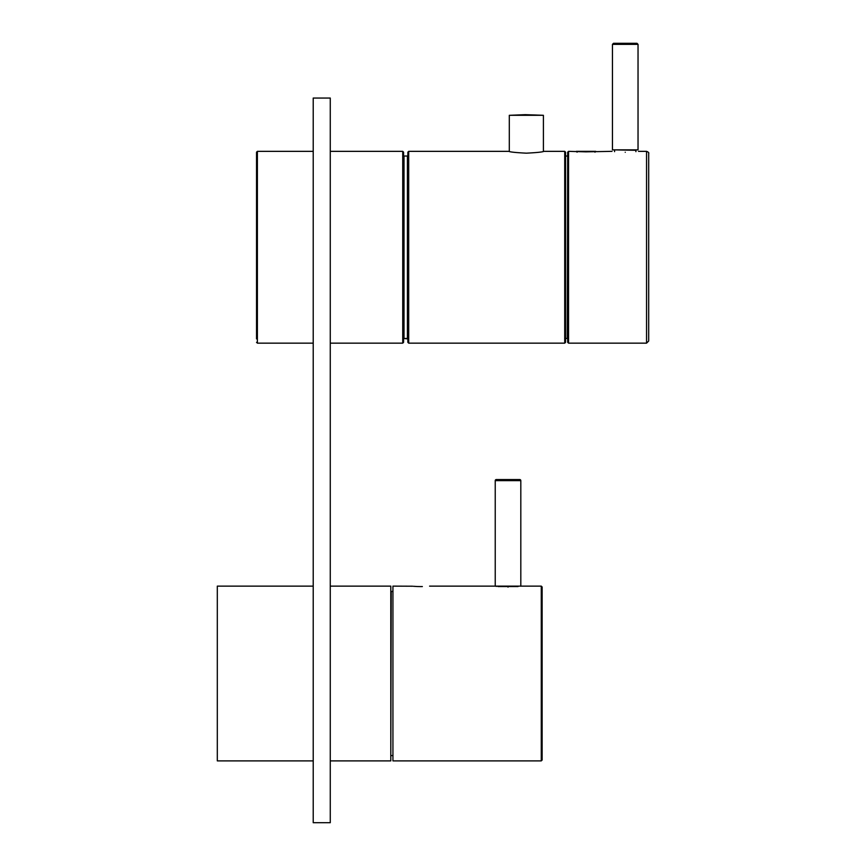 <?xml version="1.0" encoding="UTF-8"?>
<svg xmlns="http://www.w3.org/2000/svg" width="866" height="866" viewBox="0 0 866 866"><rect width="100%" height="100%" fill="white"/><g stroke="black" fill="none" stroke-linecap="round" stroke-linejoin="round"><path stroke-width="1.3" d="M256.531 338.898L256.531 152.189L257.386 151.344L257.386 343.153L313.221 343.153M403.588 152.189L403.588 342.308L402.733 343.153L402.733 151.344L403.588 152.189M256.531 169.022L256.531 166.11M403.588 169.022L403.588 155.599M568.551 343.153L567.695 342.308L567.695 152.189L568.551 151.344L568.551 343.153L646.556 343.153L646.556 151.344C648.396 152.091 649.11 152.795 648.688 153.466L648.688 341.031L646.556 343.153M586.022 151.853C573.357 151.29 573.368 151.29 586.033 151.853C598.698 151.29 598.687 151.29 586.022 151.853L568.551 151.344M565.563 338.465L567.273 338.465L567.695 155.599M625.241 152.254C608.192 151.258 608.192 151.258 625.241 152.254C642.291 151.258 642.291 151.258 625.241 152.254M407.854 342.297L407.854 152.189L408.698 151.344L408.698 343.153L407.854 342.308M565.563 152.2L565.563 342.308L565.563 152.189L564.719 151.344L543.826 151.344C542.809 152.015 536.985 152.622 526.355 153.174C515.735 152.622 509.901 152.015 508.872 151.344L509.305 151.377M404.011 156.032L404.011 338.465L407.421 338.465L407.421 156.032L404.011 156.032M407.421 156.032L407.854 338.898L403.588 338.465M495.233 480.63A1.061 1.061 0 0 1 496.305 479.558L519.741 479.558A1.061 1.061 0 0 1 520.812 480.63L520.812 586.13L495.233 586.13L495.233 480.63L520.812 480.63M518.041 586.553L498.004 586.553M612.457 44.361L613.518 43.3L636.965 43.3L638.036 44.361L612.457 44.361L612.457 149.861L638.036 149.861L638.036 44.361M635.904 151.658L635.904 150.294L614.156 149.861M330.271 98.053L330.271 822.7L313.221 822.7L313.221 98.053L330.271 98.053M422.348 586.563L420.638 586.585C432.188 586.087 432.188 586.087 420.638 586.585C409.088 586.087 409.088 586.087 420.638 586.585L417.315 586.52M417.206 586.52L413.407 586.282M412.617 586.217L392.937 586.13L392.937 760.889L541.272 760.889L541.272 586.13L542.127 586.975L542.127 760.045L541.272 760.889M496.629 586.379L495.72 586.26M508.017 587.126C490.968 586.033 490.968 586.033 508.017 587.126C525.067 586.033 525.067 586.033 508.017 587.126M541.272 586.13L519.102 586.13M392.937 591.456L391.226 591.456L390.804 755.986M330.271 586.13L390.804 586.13L390.804 760.889L330.271 760.889M313.221 586.13L217.312 586.13L217.312 760.889L313.221 760.889M565.563 342.308L564.719 343.153L564.719 151.344M408.698 151.344L508.916 151.344M543.404 115.308L525.326 114.669L509.305 115.308L543.404 115.308L543.404 151.474M257.386 151.344L313.221 151.344M330.271 151.344L402.733 151.344M330.271 343.153L402.733 343.153M257.386 343.153L256.531 342.308M407.431 156.032L403.588 156.032M594.974 152.189L595.743 151.344L576.312 151.344L577.081 152.189M567.273 156.032L565.563 156.032M586.022 151.842L612.035 151.344M638.458 151.344L646.556 151.344M564.719 343.153L408.698 343.153M509.305 151.474L509.305 115.308M614.589 151.658L614.589 150.294M429.59 586.13L494.811 586.13M392.937 755.563L391.226 755.563"/></g></svg>
